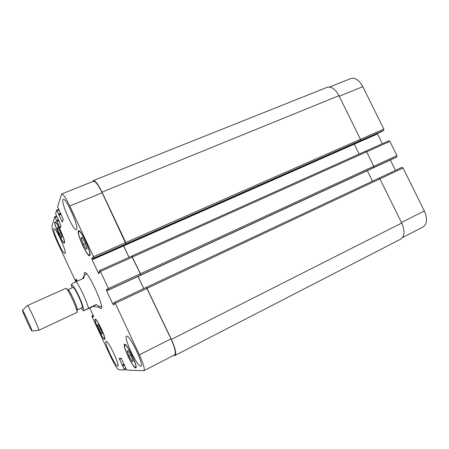 <?xml version="1.0" encoding="UTF-8"?>
<svg xmlns="http://www.w3.org/2000/svg" width="449" height="449" viewBox="0 0 449 449"><rect width="100%" height="100%" fill="white"/><g stroke="black" fill="none" stroke-linecap="round" stroke-linejoin="round"><path stroke-width="0.67" d="M93.617 306.291L83.435 310.854L96.069 304.54L93.617 306.291C96.726 307.037 98.584 307.29 99.184 307.043C99.751 306.751 98.713 305.915 96.069 304.54M82.554 278.773L84.485 275.041L83.795 278.217L76.162 281.641C72.328 283.616 70.734 284.677 71.38 284.829L71.397 284.997M86.309 274.227L86.225 273.379M101.536 306.835L100.952 306.218M84.328 275.203C84.098 273.66 84.199 272.779 84.642 272.56C87.611 269.916 105.066 308.053 101.126 308.57C100.677 308.76 99.947 308.272 98.948 307.11M77.211 309.962L82.229 307.632C84.109 307.442 74.377 286.176 73.002 287.472L67.956 289.745M77.037 311.887L77.217 309.883C78.261 308.547 69.713 289.88 68.023 289.796L66.39 288.628M31.952 330.975C32.828 331.233 22.854 309.445 22.478 310.27C22.495 311.135 23.988 314.822 26.951 321.338C29.735 327.321 31.402 330.531 31.952 330.975L38.794 330.307L76.987 312.437C78.238 310.893 67.922 288.359 65.936 288.303L27.434 305.556C28.029 304.422 40.012 330.593 38.794 330.301L38.76 330.307M89.834 308.059L93.645 316.562L92.937 316.983L92.309 315.877L91.944 316.096L92.247 317.05L110.909 357.14C114.546 364.711 117.195 368.915 118.85 369.751L124.519 369.982L119.193 358.358L121.118 358.235L126.764 370.077L143.871 370.722C144.976 369.218 143.489 363.915 139.403 354.811L115.309 303.305L114.59 302.278L114.001 302.637L114.546 304.197L113.44 304.854L112.738 303.844L106.688 290.913L106.334 289.667L107.367 288.847L108.187 290.206L108.742 289.779L108.383 288.505L100.413 271.465L99.734 270.489L99.223 271.039L99.779 272.633L98.836 273.626L98.163 272.672L92.146 259.803L91.764 258.512L92.634 257.356L93.426 258.669L381.914 131.518L383.715 130.384L383.811 129.082L362.814 86.646C359.155 80.079 355.125 77.396 350.714 78.592L329.56 87.039M382.29 143.731L377.317 133.544M394.963 157.902L396.837 156.892L396.95 155.629L389.906 141.396L388.907 140.762L365.812 151.128M394.974 157.896L108.187 290.206L394.974 157.896M372.485 181.188L367.304 170.665L390.344 160.035L395.468 170.407M402.596 237.51L423.003 227.003C427.184 224.057 427.628 218.714 424.327 210.963L403.067 167.988L402.012 167.331L378.99 178.141L402.012 167.331M99.195 329.56L97.45 324.896L98.163 324.565L100.649 328.965L102.406 333.669L101.659 333.927L99.195 329.56L100.604 328.881M101.659 333.927L102.372 333.585M59.257 233.603L57.292 228.389L57.691 227.216L60.087 231.336L62.063 236.606L61.631 237.701L59.257 233.603L60.71 232.992M57.292 228.389L58.162 228.03M83.374 244.492L81.168 238.402L81.875 237.123L84.839 242.039L87.061 248.207L86.303 249.375L83.374 244.492L85.405 243.616M81.168 238.402L82.347 237.903M129.026 356.209L127.118 350.871L128.234 350.731L131.31 356.029L133.23 361.423L132.062 361.456L129.026 356.209L130.872 355.277M132.062 361.456L133.061 360.951M89.519 254.869C91.579 253.096 81.005 229.781 78.912 231.482C76.167 232.105 87.044 256.598 89.351 255.01L89.519 254.869M89.828 255.532L89.654 255.677C87.213 257.356 75.718 231.471 78.614 230.808C80.831 229.001 92.017 253.679 89.828 255.532M64.246 242.303C65.498 240.591 56.72 221.161 55.266 222.44C53.263 222.799 62.473 243.672 64.1 242.471L64.246 242.303M64.51 242.864L64.353 243.038C62.636 244.307 52.898 222.249 55.019 221.862C56.552 220.51 65.84 241.068 64.51 242.864M104.353 338.793L104.387 338.782C106.278 338.495 96.894 318.425 95.497 319.744C93.661 320.109 102.77 339.697 104.353 338.793M104.611 339.337C102.928 340.275 93.308 319.593 95.244 319.2C96.726 317.802 106.643 339.029 104.645 339.326L104.611 339.337M135.379 367.299L135.542 367.265C138.056 366.726 126.775 343.227 124.856 344.984C122.465 345.556 132.91 367.725 135.379 367.299M135.677 367.939C133.056 368.365 122.033 344.955 124.558 344.349C126.584 342.486 138.517 367.338 135.851 367.899L135.677 367.939M99.734 270.489L131.72 256.143L140.312 273.8L140.61 275.08L108.742 289.779M93.426 258.669L93.903 258.057L93.521 256.733L69.78 205.996C65.924 198.026 63.186 194.035 61.575 194.013L57.584 206.888L63.264 219.353L62.299 222.047L56.658 210.104L55.592 213.713L61.03 225.639L60.138 228.109L54.739 216.665L51.961 226.133C51.831 228.547 53.476 233.542 56.888 241.113L75.337 280.737L75.83 281.512L76.128 281.13L75.662 279.879L76.223 279.138L77.29 281.136M92.309 315.877L93.263 315.423L92.309 315.877M76.689 229.355L76.409 229.652C73.49 231.605 59.829 200.226 63.281 199.451C65.863 197.341 78.929 226.504 76.689 229.355M65.156 253.337L64.998 253.5C63.062 254.942 51.646 229.214 54.032 228.777C55.749 227.2 66.738 251.468 65.156 253.337M117.677 366.103C115.342 366.586 103.786 341.885 106.116 341.403C107.906 339.629 120.259 365.677 117.806 366.075L117.677 366.103M140.705 366.277C137.203 366.833 123.217 337.115 126.562 336.25C129.261 333.787 144.483 365.458 140.941 366.227L140.705 366.277M378.905 178.169L146.514 287.281L171.361 339.422C175.351 348.379 176.597 353.705 175.093 355.4L400.777 239.104C404.751 236.253 405.06 230.893 401.703 223.035L379.938 178.854L378.905 178.169L114.596 302.278L146.391 287.349L170.951 338.883C174.942 347.84 176.188 353.161 174.689 354.856L143.871 370.722M106.688 290.913L137.983 276.472L143.697 288.617M396.837 156.892L373.388 167.707L373.748 166.287L366.614 151.818L365.638 151.161L131.72 256.143M123.413 245.451L128.992 257.367M61.575 194.013L93.448 181.289C95.424 181.155 98.331 184.988 102.176 192.801L125.95 243.936L93.903 258.057M123.458 245.435L129.043 257.344M131.821 256.048L140.425 273.722L140.61 275.08M367.304 170.665L138.028 276.444L143.742 288.595M175.093 355.4L173.286 355.574M92.522 181.665L93.269 180.593C95.244 180.453 98.151 184.292 101.996 192.099L125.731 242.505L125.95 243.936M365.638 151.161L131.843 256.042M359.144 154.074L354.126 143.764M383.715 130.384L360.126 140.778L360.452 139.302L338.961 95.682C335.285 89.009 331.334 86.225 327.113 87.342L93.269 180.593M81.308 308.065C84.968 313.525 83.795 306.813 79.204 296.828C74.646 286.827 70.33 281.551 72.076 287.888M88.47 308.076C86.786 301.301 79.838 286.395 76.162 281.641M126.158 369.145L124.53 369.976M125.742 368.259L124.227 369.027M124.491 365.093L122.796 365.952M124.3 364.678L122.549 365.565M124.092 364.234L122.218 365.183M124.283 364.644L122.465 365.565M121.303 358.414L119.49 359.329M170.951 338.883L139.403 354.811M147.154 288.331L115.309 303.305M114.158 303.176L112.738 303.844M107.569 289.1L106.334 289.667M140.312 273.8L108.383 288.505M132.438 257.075L100.413 271.465M131.703 256.154L99.751 270.489M99.594 272.032L98.163 272.672M123.61 245.929L92.146 259.803M93.01 257.962L91.764 258.512M125.63 242.612L93.521 256.733M102.176 192.801L69.78 205.996M62.731 220.857L61.771 221.256M60.879 213.831L58.78 214.689M61.098 214.296L58.937 215.183M60.84 213.741L58.819 214.571M60.621 213.275L58.662 214.078M58.92 210.171L57.175 210.884M56.658 210.104L58.533 209.341L56.692 210.11M60.559 226.958L59.638 227.34M58.696 220.263L56.77 221.054M58.903 220.706L56.922 221.52M58.656 220.178L56.81 220.942M58.449 219.735L56.658 220.476M56.832 216.76L55.233 217.417M54.739 216.665L56.456 215.958L54.767 216.671M75.83 281.512L77.183 280.906L75.836 281.506M76.914 280.316L75.999 280.726M76.706 279.873L75.791 280.283M401.445 222.513L424.327 210.963M379.944 178.865L403.067 167.988M373.759 166.31L396.95 155.629M366.631 151.852L389.906 141.396M354.278 144.191L377.463 133.965M360.474 139.347L383.811 129.082M339.242 96.249L362.814 86.646M93.426 315.776L92.516 316.203M93.6 316.242L92.724 316.652M76.51 279.497L75.662 279.879M77.088 280.698L76.128 281.13M338.961 95.682L101.996 192.099M360.452 139.302L125.731 242.505M360.39 140.604L126.051 243.829M381.931 131.506L93.431 258.663M354.272 144.174L123.649 245.884M366.614 151.818L132.545 256.98M373.748 166.287L140.425 273.722M373.663 167.556L140.722 274.996M379.938 178.854L147.272 288.264M401.703 223.035L171.361 339.422M81.252 308.087L83.435 310.854M71.38 284.829L72.014 287.916M86.803 274.008L84.485 275.041M101.44 305.988L99.184 307.043M22.478 310.27L27.456 305.533M89.351 255.01L90.025 254.718M78.912 231.482L79.591 231.196M64.1 242.471L64.589 242.264M55.266 222.44L55.76 222.238M104.387 338.782L104.83 338.568M95.497 319.744L95.94 319.531M135.542 367.265L136.142 366.956M124.856 344.984L125.456 344.686M124.519 369.982L126.158 369.151M365.806 151.128L388.907 140.762"/></g></svg>
